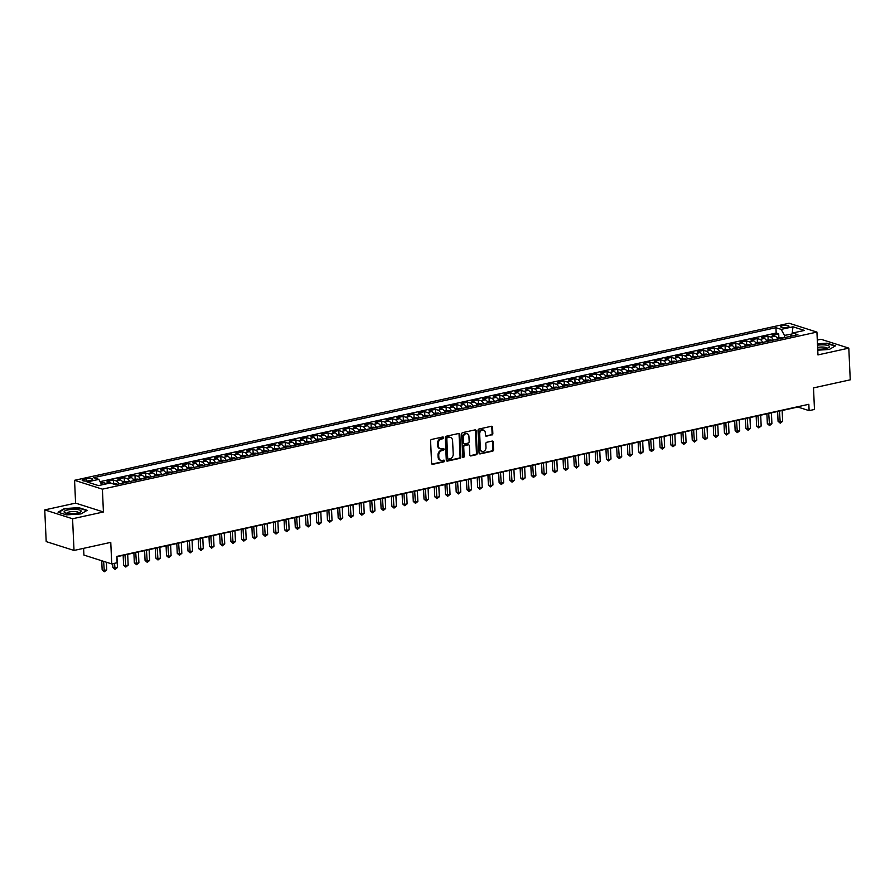 <?xml version="1.0" encoding="UTF-8"?>
<svg xmlns="http://www.w3.org/2000/svg" width="895" height="895" viewBox="0 0 895 895"><rect width="100%" height="100%" fill="white"/><g stroke="black" fill="none" stroke-linecap="round" stroke-linejoin="round"><path stroke-width="1.34" d="M443.551 437.689A0.906 0.716 107.7 0 0 442.779 436.984L431.58 439.445A1.287 1.029 107.7 0 0 430.584 440.922L431.603 463.319A1.287 1.029 107.7 0 0 432.71 464.326L443.909 461.865A0.906 0.716 107.7 0 0 443.819 460.131L442.376 460.444A4.117 3.289 107.7 0 1 440.944 460.388A4.117 3.289 107.7 0 1 438.83 457.2L438.74 455.342A4.117 3.289 107.7 0 1 441.929 450.61L443.383 450.297A0.906 0.716 107.7 0 0 443.293 448.552L441.85 448.876A4.117 3.289 107.7 0 1 440.418 448.82A4.117 3.289 107.7 0 1 438.304 445.632L438.214 443.763A4.117 3.289 107.7 0 1 441.403 439.042L442.857 438.729A0.906 0.716 107.7 0 0 443.551 437.689M440.049 448.663A4.117 3.289 107.7 0 1 439.669 448.574A4.117 3.289 107.7 0 1 437.543 445.397L437.465 443.528A4.117 3.289 107.7 0 1 440.653 438.807L442.096 438.483A0.906 0.716 107.7 0 0 442.656 437.006M431.916 464.102A1.287 1.029 107.7 0 0 431.961 464.091L443.148 461.63A0.906 0.716 107.7 0 0 443.707 460.153M440.575 460.243A4.117 3.289 107.7 0 1 440.195 460.153A4.117 3.289 107.7 0 1 438.069 456.965L437.991 455.096A4.117 3.289 107.7 0 1 441.179 450.375L442.622 450.062A0.906 0.716 107.7 0 0 443.182 448.574M782.398 325.724A4.195 1.063 -2.6 0 0 780.608 326.675A4.195 1.063 -2.6 0 0 782.89 327.514A4.195 1.063 -2.6 0 0 787.208 327.257A4.195 1.063 -2.6 0 0 788.998 326.295A4.195 1.063 -2.6 0 0 786.716 325.467A4.195 1.063 -2.6 0 0 782.398 325.724M491.847 435.059A1.287 1.029 107.7 0 0 492.843 433.583L492.563 427.295A1.287 1.029 107.7 0 0 491.456 426.277L479.026 429.018A1.287 1.029 107.7 0 0 478.031 430.484L479.049 452.892A1.287 1.029 107.7 0 0 480.156 453.899L492.586 451.169A1.287 1.029 107.7 0 0 493.581 449.693L493.234 442.108A1.287 1.029 107.7 0 0 492.127 441.09L486.813 442.253A1.287 1.029 107.7 0 0 485.806 443.73L485.985 447.5A3.446 2.752 107.7 0 1 482.125 451.404A3.446 2.752 107.7 0 1 480.346 448.742L479.675 433.986A3.446 2.752 107.7 0 1 483.535 430.092A3.446 2.752 107.7 0 1 485.314 432.755L485.426 435.205A1.287 1.029 107.7 0 0 486.533 436.223L491.098 434.813A1.287 1.029 107.7 0 0 492.093 433.337L491.814 427.049A1.287 1.029 107.7 0 0 491.489 426.277M72.573 518.764L103.428 511.974L75.594 503.124L44.75 509.904L72.573 518.764L74.016 550.447L110.767 542.37L111.741 563.928L117.111 562.742L116.82 556.41L808.834 404.294L809.114 410.637L814.484 409.451L813.499 387.904L850.25 379.827L848.807 348.133L820.983 339.272L817.292 340.089M103.428 511.974L102.388 489.162L816.934 332.09L817.963 354.912L848.807 348.133M459.806 434.489A1.287 1.029 107.7 0 0 458.699 433.482L446.281 436.212A1.287 1.029 107.7 0 0 445.274 437.689L446.292 460.086A1.287 1.029 107.7 0 0 447.41 461.104L459.829 458.363A1.287 1.029 107.7 0 0 460.824 456.897L459.806 434.489L459.057 434.254A1.287 1.029 107.7 0 0 458.743 433.471M462.648 432.609L475.077 429.88A1.287 1.029 107.7 0 1 476.185 430.898L477.203 453.295A1.287 1.029 107.7 0 1 476.207 454.772L470.893 455.935A1.287 1.029 107.7 0 1 469.785 454.928L469.372 445.844A1.287 1.029 107.7 0 0 468.253 444.826L464.729 445.598A1.287 1.029 107.7 0 0 463.733 447.075L464.158 456.539A0.906 0.716 107.7 0 1 462.693 456.864L461.652 434.086A1.287 1.029 107.7 0 1 462.648 432.609M74.016 550.447L46.193 541.598L44.75 509.904M778.863 337.393L778.706 333.835L772.262 335.256L775.014 336.128L770.718 337.068A5.247 2.864 77.6 0 1 773.314 340.1M768.134 339.753L767.977 336.196L761.533 337.605L764.285 338.478L759.989 339.429A5.247 2.864 77.6 0 1 762.585 342.461M757.405 342.114L757.248 338.556L750.804 339.966L753.556 340.838L749.26 341.789A5.247 2.864 77.6 0 1 751.856 344.821M746.676 344.463L746.519 340.906L740.075 342.326L742.828 343.199L738.532 344.139A5.247 2.864 77.6 0 1 741.127 347.182M735.947 346.824L735.791 343.266L729.347 344.687L732.099 345.559L727.803 346.499A5.247 2.864 77.6 0 1 730.398 349.531M725.218 349.184L725.062 345.627L718.618 347.047L721.37 347.92L717.074 348.86A5.247 2.864 77.6 0 1 719.669 351.892M714.49 351.545L714.333 347.987L707.889 349.397L710.641 350.269L706.345 351.22A5.247 2.864 77.6 0 1 708.941 354.252M703.761 353.905L703.604 350.348L697.16 351.757L699.912 352.63L695.616 353.581A5.247 2.864 77.6 0 1 698.212 356.613M693.032 356.255L692.875 352.697L686.431 354.118L689.184 354.991L684.888 355.93A5.247 2.864 77.6 0 1 687.483 358.973M682.303 358.615L682.147 355.058L675.703 356.478L678.455 357.351L674.159 358.291A5.247 2.864 77.6 0 1 676.754 361.323M671.574 360.976L671.418 357.418L664.974 358.839L667.726 359.712L663.43 360.651A5.247 2.864 77.6 0 1 666.025 363.683M660.846 363.336L660.689 359.779L654.245 361.188L656.997 362.061L652.701 363.012A5.247 2.864 77.6 0 1 655.297 366.044M650.117 365.697L649.96 362.139L643.516 363.549L646.268 364.422L641.972 365.373A5.247 2.864 77.6 0 1 644.568 368.404M639.388 368.046L639.231 364.489L632.787 365.91L635.539 366.782L631.243 367.722A5.247 2.864 77.6 0 1 633.839 370.765M628.659 370.407L628.503 366.849L622.059 368.27L624.811 369.143L620.515 370.082A5.247 2.864 77.6 0 1 623.11 373.114M617.93 372.767L617.774 369.21L611.33 370.631L614.082 371.503L609.786 372.443A5.247 2.864 77.6 0 1 612.381 375.475M607.202 375.128L607.045 371.57L600.601 372.98L603.353 373.853L599.057 374.804A5.247 2.864 77.6 0 1 601.653 377.835M596.473 377.489L596.316 373.931L589.872 375.341L592.624 376.213L588.328 377.164A5.247 2.864 77.6 0 1 590.924 380.196M585.744 379.838L585.587 376.28L579.143 377.701L581.895 378.574L577.599 379.514A5.247 2.864 77.6 0 1 580.195 382.557M575.015 382.199L574.858 378.641L568.414 380.062L571.167 380.934L566.871 381.874A5.247 2.864 77.6 0 1 569.466 384.906M564.286 384.559L564.13 381.001L557.686 382.422L560.438 383.295L556.142 384.235A5.247 2.864 77.6 0 1 558.737 387.267M553.558 386.92L553.401 383.362L546.957 384.772L549.709 385.644L545.413 386.595A5.247 2.864 77.6 0 1 548.008 389.627M542.829 389.28L542.672 385.723L536.228 387.132L538.98 388.005L534.684 388.956A5.247 2.864 77.6 0 1 537.28 391.988M532.1 391.63L531.943 388.072L525.499 389.493L528.251 390.365L523.955 391.305A5.247 2.864 77.6 0 1 526.551 394.348M521.371 393.99L521.214 390.433L514.77 391.853L517.523 392.726L513.227 393.666A5.247 2.864 77.6 0 1 515.822 396.698M510.642 396.351L510.486 392.793L504.042 394.214L506.794 395.087L502.498 396.026A5.247 2.864 77.6 0 1 505.093 399.058M499.913 398.711L499.757 395.154L493.313 396.563L496.065 397.436L491.769 398.387A5.247 2.864 77.6 0 1 494.364 401.419M489.185 401.072L489.028 397.514L482.584 398.924L485.336 399.796L481.04 400.747A5.247 2.864 77.6 0 1 483.636 403.779M478.456 403.421L478.299 399.864L471.855 401.284L474.607 402.157L470.311 403.097A5.247 2.864 77.6 0 1 472.907 406.14M467.727 405.782L467.57 402.224L461.126 403.645L463.878 404.518L459.582 405.457A5.247 2.864 77.6 0 1 462.178 408.489M456.998 408.142L456.842 404.585L450.398 406.006L453.15 406.878L448.854 407.818A5.247 2.864 77.6 0 1 451.449 410.85M446.269 410.503L446.113 406.945L439.669 408.355L442.421 409.228L438.125 410.178A5.247 2.864 77.6 0 1 440.72 413.21M435.541 412.863L435.384 409.306L428.94 410.715L431.692 411.588L427.396 412.539A5.247 2.864 77.6 0 1 429.992 415.571M424.812 415.213L424.655 411.655L418.211 413.076L420.963 413.949L416.667 414.888A5.247 2.864 77.6 0 1 419.263 417.931M414.083 417.573L413.926 414.016L407.482 415.437L410.234 416.309L405.938 417.249A5.247 2.864 77.6 0 1 408.534 420.292M403.354 419.934L403.197 416.376L396.753 417.797L399.506 418.67L395.21 419.61A5.247 2.864 77.6 0 1 397.805 422.641M392.625 422.295L392.469 418.737L386.025 420.147L388.777 421.019L384.481 421.97A5.247 2.864 77.6 0 1 387.076 425.002M381.897 424.655L381.74 421.097L375.296 422.507L378.048 423.38L373.752 424.331A5.247 2.864 77.6 0 1 376.347 427.362M371.168 427.004L371.011 423.447L364.567 424.868L367.319 425.74L363.023 426.68A5.247 2.864 77.6 0 1 365.619 429.723M360.439 429.365L360.282 425.807L353.838 427.228L356.59 428.101L352.294 429.041A5.247 2.864 77.6 0 1 354.89 432.084M349.71 431.726L349.553 428.168L343.109 429.589L345.862 430.461L341.566 431.401A5.247 2.864 77.6 0 1 344.161 434.433M338.981 434.086L338.825 430.529L332.381 431.938L335.122 432.811L330.837 433.762A5.247 2.864 77.6 0 1 333.432 436.794M328.252 436.447L328.096 432.889L321.652 434.299L324.393 435.171L320.108 436.122A5.247 2.864 77.6 0 1 322.703 439.154M317.524 438.796L317.367 435.238L310.923 436.659L313.664 437.532L309.379 438.472A5.247 2.864 77.6 0 1 311.975 441.515M306.795 441.157L306.638 437.599L300.194 439.02L302.935 439.892L298.65 440.832A5.247 2.864 77.6 0 1 301.246 443.875M296.066 443.517L295.909 439.96L289.465 441.38L292.206 442.253L287.921 443.193A5.247 2.864 77.6 0 1 290.517 446.225M285.337 445.878L285.169 442.32L278.737 443.73L281.477 444.602L277.193 445.553A5.247 2.864 77.6 0 1 279.788 448.585M274.608 448.238L274.441 444.681L268.008 446.09L270.749 446.963L266.464 447.914A5.247 2.864 77.6 0 1 269.059 450.946M263.88 450.588L263.712 447.03L257.279 448.451L260.02 449.324L255.735 450.263A5.247 2.864 77.6 0 1 258.331 453.306M253.151 452.948L252.983 449.391L246.55 450.811L249.291 451.684L245.006 452.624A5.247 2.864 77.6 0 1 247.602 455.667M242.422 455.309L242.254 451.751L235.821 453.172L238.562 454.045L234.277 454.984A5.247 2.864 77.6 0 1 236.873 458.016M231.693 457.669L231.525 454.112L225.092 455.521L227.833 456.394L223.549 457.345A5.247 2.864 77.6 0 1 226.144 460.377M220.964 460.03L220.797 456.472L214.364 457.882L217.105 458.755L212.82 459.706A5.247 2.864 77.6 0 1 215.415 462.737M210.235 462.379L210.068 458.822L203.635 460.243L206.376 461.115L202.091 462.055A5.247 2.864 77.6 0 1 204.686 465.098M199.507 464.74L199.339 461.182L192.906 462.603L195.647 463.476L191.362 464.415A5.247 2.864 77.6 0 1 193.958 467.458M188.778 467.1L188.61 463.543L182.177 464.964L184.918 465.836L180.633 466.776A5.247 2.864 77.6 0 1 183.229 469.808M178.049 469.461L177.881 465.903L171.448 467.313L174.189 468.186L169.905 469.137A5.247 2.864 77.6 0 1 172.5 472.168M167.32 471.822L167.152 468.264L160.72 469.674L163.461 470.546L159.176 471.497A5.247 2.864 77.6 0 1 161.771 474.529M156.591 474.171L156.424 470.613L149.991 472.034L152.732 472.907L148.447 473.847A5.247 2.864 77.6 0 1 151.042 476.89M145.863 476.532L145.695 472.974L139.262 474.395L142.003 475.267L137.718 476.207A5.247 2.864 77.6 0 1 140.314 479.25M135.134 478.892L134.966 475.334L128.533 476.755L131.274 477.628L126.989 478.568A5.247 2.864 77.6 0 1 129.585 481.599M124.405 481.253L124.237 477.695L117.804 479.105L120.545 479.977L116.26 480.928A5.247 2.864 77.6 0 1 118.856 483.96M113.676 483.613L113.508 480.056L107.076 481.465L109.816 482.338A5.247 2.864 77.6 0 1 111.193 483.3M88.583 480.783L90.943 480.268A4.061 1.029 -2.6 0 0 92.666 479.34A4.061 1.029 -2.6 0 0 90.462 478.523A4.061 1.029 -2.6 0 0 86.278 478.78L83.917 479.295A4.061 1.029 -2.6 0 0 82.183 480.223A4.061 1.029 -2.6 0 0 84.398 481.029A4.061 1.029 -2.6 0 0 88.583 480.783M102.388 489.162L74.565 480.302L789.099 323.24L816.934 332.09M778.706 333.835L776.178 333.029L775.943 327.704L93.583 477.695L98.853 479.373L101.806 484.877M775.943 327.704L781.201 329.382L793.004 326.787L804.437 330.434L792.634 333.018L797.904 334.696L115.544 484.687L110.286 483.009L98.484 485.605L87.05 481.969L98.853 479.373M102.88 484.642L102.78 482.405L105.532 483.289A5.247 2.864 77.6 0 1 106.494 483.848M113.508 480.056L116.26 480.928M124.237 477.695L126.989 478.568M134.966 475.334L137.718 476.207M145.695 472.974L148.447 473.847M156.424 470.613L159.176 471.497M167.152 468.264L169.905 469.137M177.881 465.903L180.633 466.776M188.61 463.543L191.362 464.415M199.339 461.182L202.091 462.055M210.068 458.822L212.82 459.706M220.797 456.472L223.549 457.345M231.525 454.112L234.277 454.984M242.254 451.751L245.006 452.624M252.983 449.391L255.735 450.263M263.712 447.03L266.464 447.914M274.441 444.681L277.193 445.553M285.169 442.32L287.921 443.193M295.909 439.96L298.65 440.832M306.638 437.599L309.379 438.472M317.367 435.238L320.108 436.122M328.096 432.889L330.837 433.762M338.825 430.529L341.566 431.401M349.553 428.168L352.294 429.041M360.282 425.807L363.023 426.68M371.011 423.447L373.752 424.331M381.74 421.097L384.481 421.97M392.469 418.737L395.21 419.61M403.197 416.376L405.938 417.249M413.926 414.016L416.667 414.888M424.655 411.655L427.396 412.539M435.384 409.306L438.125 410.178M446.113 406.945L448.854 407.818M456.842 404.585L459.582 405.457M467.57 402.224L470.311 403.097M478.299 399.864L481.04 400.747M489.028 397.514L491.769 398.387M499.757 395.154L502.498 396.026M510.486 392.793L513.227 393.666M521.214 390.433L523.955 391.305M531.943 388.072L534.684 388.956M542.672 385.723L545.413 386.595M553.401 383.362L556.142 384.235M564.13 381.001L566.871 381.874M574.858 378.641L577.599 379.514M585.587 376.28L588.328 377.164M596.316 373.931L599.057 374.804M607.045 371.57L609.786 372.443M617.774 369.21L620.515 370.082M628.503 366.849L631.243 367.722M639.231 364.489L641.972 365.373M649.96 362.139L652.701 363.012M660.689 359.779L663.43 360.651M671.418 357.418L674.159 358.291M682.147 355.058L684.888 355.93M692.875 352.697L695.616 353.581M703.604 350.348L706.345 351.22M714.333 347.987L717.074 348.86M725.062 345.627L727.803 346.499M735.791 343.266L738.532 344.139M746.519 340.906L749.26 341.789M757.248 338.556L759.989 339.429M767.977 336.196L770.718 337.068M776.178 333.029L100.072 481.655M102.78 482.405L100.721 482.864M791.963 334.014L784.445 335.412L784.546 337.639M83.604 548.344L83.917 555.068L111.741 563.928M75.594 503.124L74.565 480.302M116.831 556.735L797.837 407.046L809.114 410.637M792.109 333.813L793.004 326.787M123.152 483.02A5.247 2.864 -102.4 0 0 120.545 479.977M133.881 480.66A5.247 2.864 -102.4 0 0 131.274 477.628M144.61 478.299A5.247 2.864 -102.4 0 0 142.003 475.267M155.338 475.939A5.247 2.864 -102.4 0 0 152.732 472.907M166.067 473.589A5.247 2.864 -102.4 0 0 163.461 470.546M176.796 471.229A5.247 2.864 -102.4 0 0 174.189 468.186M187.525 468.868A5.247 2.864 -102.4 0 0 184.918 465.836M198.254 466.508A5.247 2.864 -102.4 0 0 195.647 463.476M208.982 464.147A5.247 2.864 -102.4 0 0 206.376 461.115M219.711 461.798A5.247 2.864 -102.4 0 0 217.105 458.755M230.44 459.437A5.247 2.864 -102.4 0 0 227.833 456.394M241.169 457.076A5.247 2.864 -102.4 0 0 238.562 454.045M251.898 454.716A5.247 2.864 -102.4 0 0 249.291 451.684M262.627 452.355A5.247 2.864 -102.4 0 0 260.02 449.324M273.355 450.006A5.247 2.864 -102.4 0 0 270.749 446.963M284.084 447.645A5.247 2.864 -102.4 0 0 281.477 444.602M294.813 445.285A5.247 2.864 -102.4 0 0 292.206 442.253M305.542 442.924A5.247 2.864 -102.4 0 0 302.935 439.892M316.271 440.564A5.247 2.864 -102.4 0 0 313.664 437.532M326.999 438.214A5.247 2.864 -102.4 0 0 324.393 435.171M337.728 435.854A5.247 2.864 -102.4 0 0 335.122 432.811M348.457 433.493A5.247 2.864 -102.4 0 0 345.862 430.461M359.186 431.133A5.247 2.864 -102.4 0 0 356.59 428.101M369.915 428.772A5.247 2.864 -102.4 0 0 367.319 425.74M380.643 426.423A5.247 2.864 -102.4 0 0 378.048 423.38M391.372 424.062A5.247 2.864 -102.4 0 0 388.777 421.019M402.101 421.702A5.247 2.864 -102.4 0 0 399.506 418.67M412.83 419.341A5.247 2.864 -102.4 0 0 410.234 416.309M423.559 416.981A5.247 2.864 -102.4 0 0 420.963 413.949M434.288 414.631A5.247 2.864 -102.4 0 0 431.692 411.588M445.016 412.271A5.247 2.864 -102.4 0 0 442.421 409.228M455.745 409.91A5.247 2.864 -102.4 0 0 453.15 406.878M466.474 407.549A5.247 2.864 -102.4 0 0 463.878 404.518M477.203 405.189A5.247 2.864 -102.4 0 0 474.607 402.157M487.932 402.839A5.247 2.864 -102.4 0 0 485.336 399.796M498.66 400.479A5.247 2.864 -102.4 0 0 496.065 397.436M509.389 398.118A5.247 2.864 -102.4 0 0 506.794 395.087M520.118 395.758A5.247 2.864 -102.4 0 0 517.523 392.726M530.847 393.397A5.247 2.864 -102.4 0 0 528.251 390.365M541.576 391.048A5.247 2.864 -102.4 0 0 538.98 388.005M552.304 388.687A5.247 2.864 -102.4 0 0 549.709 385.644M563.033 386.327A5.247 2.864 -102.4 0 0 560.438 383.295M573.762 383.966A5.247 2.864 -102.4 0 0 571.167 380.934M584.491 381.606A5.247 2.864 -102.4 0 0 581.895 378.574M595.22 379.256A5.247 2.864 -102.4 0 0 592.624 376.213M605.949 376.896A5.247 2.864 -102.4 0 0 603.353 373.853M616.677 374.535A5.247 2.864 -102.4 0 0 614.082 371.503M627.406 372.175A5.247 2.864 -102.4 0 0 624.811 369.143M638.135 369.814A5.247 2.864 -102.4 0 0 635.539 366.782M648.864 367.465A5.247 2.864 -102.4 0 0 646.268 364.422M659.593 365.104A5.247 2.864 -102.4 0 0 656.997 362.061M670.321 362.743A5.247 2.864 -102.4 0 0 667.726 359.712M681.05 360.383A5.247 2.864 -102.4 0 0 678.455 357.351M691.779 358.022A5.247 2.864 -102.4 0 0 689.184 354.991M702.508 355.673A5.247 2.864 -102.4 0 0 699.912 352.63M713.237 353.312A5.247 2.864 -102.4 0 0 710.641 350.269M723.965 350.952A5.247 2.864 -102.4 0 0 721.37 347.92M734.694 348.591A5.247 2.864 -102.4 0 0 732.099 345.559M745.423 346.231A5.247 2.864 -102.4 0 0 742.828 343.199M756.152 343.881A5.247 2.864 -102.4 0 0 753.556 340.838M766.881 341.521A5.247 2.864 -102.4 0 0 764.285 338.478M792.634 333.018L790.386 336.352M777.61 339.16A5.247 2.864 -102.4 0 0 775.014 336.128M784.445 335.412L781.201 329.382M80.998 513.931L87.151 510.318L78.771 507.655L64.227 508.595L58.063 512.208L66.454 514.871L80.998 513.931M817.75 350.191L829.329 349.442L835.494 345.828L827.114 343.165L817.459 343.792M446.616 460.869A1.287 1.029 107.7 0 0 446.65 460.858L459.079 458.128A1.287 1.029 107.7 0 0 460.075 456.651L459.057 434.254M447.511 437.7A0.906 0.716 107.7 0 0 446.818 438.729L447.713 458.397A0.906 0.716 107.7 0 0 448.484 459.101L450.006 458.766A4.117 3.289 107.7 0 0 453.206 454.045L452.59 440.608A4.117 3.289 107.7 0 0 450.465 437.42A4.117 3.289 107.7 0 0 449.044 437.364L446.762 437.465A0.906 0.716 107.7 0 0 446.068 438.494L446.818 438.729M447.735 458.866A0.906 0.716 107.7 0 1 446.952 458.15L446.068 438.494M450.084 437.331A4.117 3.289 107.7 0 0 449.715 437.185A4.117 3.289 107.7 0 0 448.283 437.129L449.044 437.364M446.762 437.465L448.283 437.129M470.099 455.7A1.287 1.029 107.7 0 0 470.132 455.7L475.458 454.526A1.287 1.029 107.7 0 0 476.453 453.049L475.435 430.652A1.287 1.029 107.7 0 0 475.122 429.868M468.7 444.849L467.951 444.602A1.287 1.029 107.7 0 0 467.503 444.591L463.979 445.363A1.287 1.029 107.7 0 0 462.983 446.84L463.409 456.293L464.158 456.539M462.816 457.3A0.906 0.716 107.7 0 0 463.409 456.293M468.935 436.413A3.446 2.752 107.7 0 0 467.168 433.751A3.446 2.752 107.7 0 0 463.308 437.655L463.543 442.846A1.287 1.029 107.7 0 0 464.65 443.864L468.174 443.081A1.287 1.029 107.7 0 0 469.17 441.604L468.935 436.413M466.776 433.661A3.446 2.752 107.7 0 0 466.418 433.516A3.446 2.752 107.7 0 0 462.558 437.409L463.308 437.655M464.203 443.842L463.453 443.607A1.287 1.029 107.7 0 1 462.793 442.611L462.558 437.409M486.533 436.223L485.784 435.988A1.287 1.029 107.7 0 0 485.784 435.988L491.098 434.813M483.155 430.003A3.446 2.752 107.7 0 0 482.785 429.846A3.446 2.752 107.7 0 0 478.926 433.751L479.675 433.986M481.756 451.248A3.446 2.752 107.7 0 1 481.365 451.158A3.446 2.752 107.7 0 1 479.597 448.496L478.926 433.751M480.156 453.899L479.407 453.664A1.287 1.029 107.7 0 0 479.407 453.664L491.836 450.935A1.287 1.029 107.7 0 0 492.832 449.458L492.485 441.861A1.287 1.029 107.7 0 0 492.172 441.078M101.739 560.74L102.153 569.869L104.033 570.473L106.718 569.88L106.371 562.217M103.619 561.344L104.346 571.76L102.153 569.869M106.718 569.88L104.346 571.76M67.729 509.96A8.525 2.148 -2.6 0 0 65.066 512.835A8.525 2.148 -2.6 0 0 77.507 513.07A8.525 2.148 -2.6 0 0 80.259 512.141A8.525 2.148 -2.6 0 0 78.167 509.647A8.525 2.148 -2.6 0 0 67.729 509.96M78.514 512.824A5.84 1.477 -2.6 0 0 78.525 512.757A5.84 1.477 -2.6 0 0 75.348 511.593A5.84 1.477 -2.6 0 0 69.34 511.951A5.84 1.477 -2.6 0 0 66.856 513.283A5.84 1.477 -2.6 0 0 66.868 513.35M58.611 512.376L64.507 508.931L78.592 508.024L86.692 510.597M817.706 349.151A8.525 2.148 -2.6 0 0 828.602 347.652A8.525 2.148 -2.6 0 0 829.441 346.477A8.525 2.148 -2.6 0 0 817.527 345.201M826.857 348.334A5.84 1.477 -2.6 0 0 826.857 348.256A5.84 1.477 -2.6 0 0 826.835 348.144A5.84 1.477 -2.6 0 0 823.456 347.081A5.84 1.477 -2.6 0 0 817.627 347.473M817.471 344.139L826.935 343.523L835.024 346.108M112.781 483.803L116.518 483.792A3.479 1.902 77.6 0 1 117.279 484.307M112.703 563.716L112.882 567.508L114.761 568.112L117.446 567.519L116.954 556.712M114.538 563.313L115.075 569.399L112.882 567.508M117.446 567.519L115.075 569.399M122.47 481.678L127.247 481.432A3.479 1.902 77.6 0 1 128.007 481.946M123.163 555.347L123.611 565.159L125.49 565.752L128.175 565.159L127.683 554.352M125.971 482.394A3.479 1.902 -102.4 0 0 125.781 482.226L124.483 482.506A3.479 1.902 77.6 0 1 124.685 482.685M124.998 554.945L125.803 567.05L123.611 565.159M128.175 565.159L125.803 567.05M133.198 479.317L137.975 479.082A3.479 1.902 77.6 0 1 138.736 479.597M133.892 552.987L134.339 562.798L136.219 563.391L138.904 562.81L138.412 551.991M136.7 480.044A3.479 1.902 -102.4 0 0 136.51 479.865L135.212 480.145A3.479 1.902 77.6 0 1 135.413 480.324M135.727 552.584L136.532 564.689L134.339 562.798M138.904 562.81L136.532 564.689M143.927 476.957L148.704 476.722A3.479 1.902 77.6 0 1 149.465 477.236M144.621 550.626L145.068 560.438L146.948 561.042L149.633 560.449L149.141 549.642M147.429 477.684A3.479 1.902 -102.4 0 0 147.239 477.505L145.941 477.785A3.479 1.902 77.6 0 1 146.142 477.964M146.456 550.224L147.261 562.328L145.068 560.438M149.633 560.449L147.261 562.328M154.656 474.596L159.433 474.361A3.479 1.902 77.6 0 1 160.194 474.876M155.35 548.266L155.797 558.077L157.677 558.681L160.362 558.088L159.869 547.281M158.158 475.323A3.479 1.902 -102.4 0 0 157.967 475.144L156.67 475.424A3.479 1.902 77.6 0 1 156.871 475.603M157.184 547.863L157.99 559.968L155.797 558.077M160.362 558.088L157.99 559.968M165.385 472.247L170.162 472.001A3.479 1.902 77.6 0 1 170.923 472.515M166.078 545.916L166.526 555.717L168.405 556.321L171.09 555.728L170.598 544.921M168.886 472.963A3.479 1.902 -102.4 0 0 168.696 472.784L167.399 473.075A3.479 1.902 77.6 0 1 167.6 473.242M167.913 545.514L168.719 557.607L166.526 555.717M171.09 555.728L168.719 557.607M176.114 469.886L180.891 469.64A3.479 1.902 77.6 0 1 181.651 470.155M176.807 543.556L177.255 553.367L179.134 553.96L181.819 553.367L181.327 542.56M179.615 470.602A3.479 1.902 -102.4 0 0 179.425 470.434L178.127 470.714A3.479 1.902 77.6 0 1 178.329 470.893M178.642 543.153L179.447 555.258L177.255 553.367M181.819 553.367L179.447 555.258M186.842 467.526L191.619 467.291A3.479 1.902 77.6 0 1 192.38 467.805M187.536 541.195L187.984 551.007L189.863 551.6L192.548 551.018L192.056 540.2M190.344 468.253A3.479 1.902 -102.4 0 0 190.154 468.074L188.856 468.353A3.479 1.902 77.6 0 1 189.058 468.532M189.371 540.793L190.176 552.897L187.984 551.007M192.548 551.018L190.176 552.897M197.571 465.165L202.348 464.93A3.479 1.902 77.6 0 1 203.109 465.445M198.265 538.835L198.712 548.646L200.592 549.25L203.277 548.657L202.785 537.85M201.073 465.892A3.479 1.902 -102.4 0 0 200.883 465.713L199.585 465.993A3.479 1.902 77.6 0 1 199.786 466.172M200.1 538.432L200.905 550.537L198.712 548.646M203.277 548.657L200.905 550.537M208.3 462.804L213.077 462.57A3.479 1.902 77.6 0 1 213.838 463.084M208.994 536.474L209.441 546.286L211.321 546.89L214.006 546.297L213.513 535.49M211.802 463.532A3.479 1.902 -102.4 0 0 211.612 463.353L210.314 463.632A3.479 1.902 77.6 0 1 210.515 463.811M210.828 536.071L211.634 548.176L209.441 546.286M214.006 546.297L211.634 548.176M219.029 460.455L223.806 460.209A3.479 1.902 77.6 0 1 224.567 460.724M219.722 534.125L220.17 543.925L222.049 544.529L224.734 543.936L224.242 533.129M222.531 461.171A3.479 1.902 -102.4 0 0 222.34 460.992L221.043 461.283A3.479 1.902 77.6 0 1 221.244 461.451M221.557 533.722L222.363 545.816L220.17 543.925M224.734 543.936L222.363 545.816M229.758 458.095L234.535 457.848A3.479 1.902 77.6 0 1 235.295 458.363M230.451 531.764L230.899 541.576L232.778 542.169L235.463 541.576L234.971 530.769M233.259 458.811A3.479 1.902 -102.4 0 0 233.069 458.643L231.771 458.922A3.479 1.902 77.6 0 1 231.973 459.101M232.286 531.361L233.092 543.466L230.899 541.576M235.463 541.576L233.092 543.466M240.486 455.734L245.264 455.499A3.479 1.902 77.6 0 1 246.024 456.014M241.18 529.404L241.628 539.215L243.507 539.808L246.192 539.226L245.7 528.408M243.988 456.461A3.479 1.902 -102.4 0 0 243.798 456.282L242.5 456.562A3.479 1.902 77.6 0 1 242.702 456.741M243.015 529.001L243.82 541.106L241.628 539.215M246.192 539.226L243.82 541.106M251.215 453.373L255.992 453.138A3.479 1.902 77.6 0 1 256.753 453.653M251.909 527.043L252.356 536.855L254.236 537.459L256.921 536.866L256.429 526.047M254.717 454.101A3.479 1.902 -102.4 0 0 254.527 453.922L253.229 454.201A3.479 1.902 77.6 0 1 253.43 454.38M253.744 526.64L254.549 538.745L252.356 536.855M256.921 536.866L254.549 538.745M261.944 451.013L266.721 450.778A3.479 1.902 77.6 0 1 267.482 451.293M262.638 524.683L263.085 534.494L264.965 535.098L267.65 534.505L267.157 523.698M265.446 451.74A3.479 1.902 -102.4 0 0 265.256 451.561L263.958 451.841A3.479 1.902 77.6 0 1 264.159 452.02M264.472 524.28L265.278 536.385L263.085 534.494M267.65 534.505L265.278 536.385M272.673 448.663L277.45 448.417A3.479 1.902 77.6 0 1 278.211 448.932M273.367 522.333L273.814 532.133L275.694 532.738L278.379 532.145L277.886 521.337M276.175 449.379A3.479 1.902 -102.4 0 0 275.984 449.2L274.687 449.491A3.479 1.902 77.6 0 1 274.888 449.659M275.201 521.93L276.007 534.024L273.814 532.133M278.379 532.145L276.007 534.024M283.402 446.303L288.179 446.057A3.479 1.902 77.6 0 1 288.94 446.571M284.095 519.973L284.543 529.784L286.422 530.377L289.107 529.784L288.615 518.977M286.903 447.019A3.479 1.902 -102.4 0 0 286.713 446.851L285.416 447.131A3.479 1.902 77.6 0 1 285.617 447.31M285.93 519.57L286.736 531.675L284.543 529.784M289.107 529.784L286.736 531.675M294.131 443.942L298.908 443.707A3.479 1.902 77.6 0 1 299.668 444.222M294.824 517.612L295.272 527.423L297.151 528.016L299.836 527.435L299.344 516.616M297.632 444.67A3.479 1.902 -102.4 0 0 297.442 444.491L296.144 444.77A3.479 1.902 77.6 0 1 296.346 444.949M296.659 517.209L297.464 529.314L295.272 527.423M299.836 527.435L297.464 529.314M304.859 441.582L309.636 441.347A3.479 1.902 77.6 0 1 310.397 441.861M305.553 515.251L306 525.063L307.88 525.667L310.565 525.074L310.073 514.256M308.361 442.309A3.479 1.902 -102.4 0 0 308.171 442.13L306.884 442.41A3.479 1.902 77.6 0 1 307.075 442.589M307.388 514.849L308.193 526.954L306 525.063M310.565 525.074L308.193 526.954M315.588 439.221L320.365 438.986A3.479 1.902 77.6 0 1 321.126 439.501M316.282 512.891L316.729 522.702L318.609 523.306L321.294 522.714L320.802 511.906M319.09 439.948A3.479 1.902 -102.4 0 0 318.9 439.769L317.613 440.049A3.479 1.902 77.6 0 1 317.803 440.228M318.117 512.488L318.922 524.593L316.729 522.702M321.294 522.714L318.922 524.593M326.317 436.872L331.094 436.626A3.479 1.902 77.6 0 1 331.855 437.14M327.011 510.542L327.458 520.342L329.338 520.946L332.023 520.353L331.53 509.546M329.819 437.588A3.479 1.902 -102.4 0 0 329.628 437.409L328.342 437.7A3.479 1.902 77.6 0 1 328.532 437.868M328.845 510.139L329.651 522.232L327.458 520.342M332.023 520.353L329.651 522.232M337.046 434.511L341.823 434.265A3.479 1.902 77.6 0 1 342.584 434.78M337.739 508.181L338.187 517.992L340.066 518.585L342.751 517.992L342.259 507.185M340.547 435.227A3.479 1.902 -102.4 0 0 340.357 435.048L339.071 435.339A3.479 1.902 77.6 0 1 339.261 435.518M339.574 507.778L340.38 519.883L338.187 517.992M342.751 517.992L340.38 519.883M347.775 432.151L352.552 431.916A3.479 1.902 77.6 0 1 353.312 432.43M348.468 505.82L348.916 515.632L350.795 516.225L353.48 515.643L352.988 504.825M351.276 432.878A3.479 1.902 -102.4 0 0 351.086 432.699L349.8 432.979A3.479 1.902 77.6 0 1 349.99 433.158M350.303 505.418L351.108 517.523L348.916 515.632M353.48 515.643L351.108 517.523M358.503 429.79L363.281 429.555A3.479 1.902 77.6 0 1 364.041 430.07M359.197 503.46L359.645 513.271L361.524 513.875L364.209 513.283L363.717 502.464M362.005 430.517A3.479 1.902 -102.4 0 0 361.815 430.338L360.528 430.618A3.479 1.902 77.6 0 1 360.719 430.797M361.032 503.057L361.837 515.162L359.645 513.271M364.209 513.283L361.837 515.162M369.232 427.43L374.009 427.195A3.479 1.902 77.6 0 1 374.77 427.709M369.926 501.099L370.373 510.911L372.253 511.515L374.938 510.922L374.446 500.115M372.734 428.157A3.479 1.902 -102.4 0 0 372.544 427.978L371.257 428.257A3.479 1.902 77.6 0 1 371.447 428.436M371.761 500.697L372.566 512.801L370.373 510.911M374.938 510.922L372.566 512.801M379.961 425.08L384.738 424.834A3.479 1.902 77.6 0 1 385.499 425.349M380.655 498.75L381.102 508.55L382.982 509.154L385.667 508.561L385.174 497.754M383.463 425.796A3.479 1.902 -102.4 0 0 383.273 425.617L381.986 425.908A3.479 1.902 77.6 0 1 382.176 426.076M382.489 498.347L383.295 510.441L381.102 508.55M385.667 508.561L383.295 510.441M390.69 422.72L395.467 422.474A3.479 1.902 77.6 0 1 396.228 422.988M391.383 496.389L391.831 506.201L393.71 506.794L396.395 506.201L395.903 495.394M394.192 423.436A3.479 1.902 -102.4 0 0 394.001 423.257L392.715 423.548A3.479 1.902 77.6 0 1 392.905 423.727M393.218 495.987L394.024 508.091L391.831 506.201M396.395 506.201L394.024 508.091M401.419 420.359L406.196 420.124A3.479 1.902 77.6 0 1 406.956 420.639M402.112 494.029L402.56 503.84L404.439 504.433L407.124 503.851L406.632 493.033M404.92 421.086A3.479 1.902 -102.4 0 0 404.73 420.907L403.444 421.187A3.479 1.902 77.6 0 1 403.634 421.366M403.947 493.626L404.753 505.731L402.56 503.84M407.124 503.851L404.753 505.731M412.147 417.999L416.925 417.764A3.479 1.902 77.6 0 1 417.685 418.278M412.841 491.668L413.289 501.48L415.168 502.084L417.853 501.491L417.361 490.673M415.649 418.726A3.479 1.902 -102.4 0 0 415.459 418.547L414.172 418.826A3.479 1.902 77.6 0 1 414.363 419.005M414.676 491.265L415.481 503.37L413.289 501.48M417.853 501.491L415.481 503.37M422.876 415.638L427.653 415.403A3.479 1.902 77.6 0 1 428.414 415.918M423.57 489.308L424.017 499.119L425.897 499.723L428.582 499.13L428.09 488.323M426.378 416.365A3.479 1.902 -102.4 0 0 426.188 416.186L424.901 416.466A3.479 1.902 77.6 0 1 425.091 416.645M425.405 488.905L426.21 501.01L424.017 499.119M428.582 499.13L426.21 501.01M433.605 413.289L438.382 413.042A3.479 1.902 77.6 0 1 439.143 413.557M434.299 486.958L434.746 496.759L436.626 497.363L439.311 496.77L438.818 485.963M437.107 414.005A3.479 1.902 -102.4 0 0 436.917 413.826L435.63 414.116A3.479 1.902 77.6 0 1 435.82 414.284M436.133 486.556L436.939 498.649L434.746 496.759M439.311 496.77L436.939 498.649M444.334 410.928L449.111 410.682A3.479 1.902 77.6 0 1 449.872 411.197M445.028 484.598L445.475 494.409L447.355 495.002L450.04 494.409L449.547 483.602M447.836 411.644A3.479 1.902 -102.4 0 0 447.645 411.465L446.359 411.756A3.479 1.902 77.6 0 1 446.549 411.935M446.862 484.195L447.668 496.3L445.475 494.409M450.04 494.409L447.668 496.3M455.063 408.567L459.84 408.333A3.479 1.902 77.6 0 1 460.601 408.847M455.756 482.237L456.204 492.049L458.083 492.642L460.768 492.06L460.276 481.241M458.564 409.295A3.479 1.902 -102.4 0 0 458.374 409.116L457.088 409.395A3.479 1.902 77.6 0 1 457.278 409.574M457.591 481.834L458.397 493.939L456.204 492.049M460.768 492.06L458.397 493.939M465.792 406.207L470.569 405.972A3.479 1.902 77.6 0 1 471.329 406.487M466.485 479.877L466.933 489.688L468.812 490.292L471.497 489.699L471.005 478.881M469.293 406.934A3.479 1.902 -102.4 0 0 469.103 406.755L467.817 407.035A3.479 1.902 77.6 0 1 468.007 407.214M468.32 479.474L469.125 491.579L466.933 489.688M471.497 489.699L469.125 491.579M476.52 403.846L481.297 403.611A3.479 1.902 77.6 0 1 482.058 404.126M477.214 477.516L477.661 487.327L479.541 487.932L482.226 487.339L481.734 476.532M480.022 404.574A3.479 1.902 -102.4 0 0 479.832 404.395L478.545 404.674A3.479 1.902 77.6 0 1 478.736 404.853M479.049 477.113L479.854 489.218L477.661 487.327M482.226 487.339L479.854 489.218M487.249 401.497L492.026 401.251A3.479 1.902 77.6 0 1 492.787 401.765M487.943 475.167L488.39 484.967L490.27 485.571L492.955 484.978L492.463 474.171M490.751 402.213A3.479 1.902 -102.4 0 0 490.561 402.034L489.274 402.325A3.479 1.902 77.6 0 1 489.464 402.493M489.778 474.764L490.583 486.858L488.39 484.967M492.955 484.978L490.583 486.858M497.978 399.136L502.755 398.89A3.479 1.902 77.6 0 1 503.516 399.405M498.672 472.806L499.119 482.618L500.999 483.21L503.684 482.618L503.191 471.81M501.48 399.852A3.479 1.902 -102.4 0 0 501.289 399.673L500.003 399.964A3.479 1.902 77.6 0 1 500.193 400.143M500.506 472.403L501.312 484.508L499.119 482.618M503.684 482.618L501.312 484.508M508.707 396.776L513.484 396.541A3.479 1.902 77.6 0 1 514.245 397.056M509.4 470.446L509.848 480.257L511.727 480.85L514.412 480.268L513.92 469.45M512.208 397.503A3.479 1.902 -102.4 0 0 512.018 397.324L510.732 397.604A3.479 1.902 77.6 0 1 510.922 397.783M511.235 470.043L512.041 482.148L509.848 480.257M514.412 480.268L512.041 482.148M519.436 394.415L524.213 394.18A3.479 1.902 77.6 0 1 524.973 394.695M520.129 468.085L520.577 477.896L522.456 478.501L525.141 477.908L524.649 467.089M522.937 395.142A3.479 1.902 -102.4 0 0 522.747 394.964L521.461 395.243A3.479 1.902 77.6 0 1 521.651 395.422M521.964 467.682L522.769 479.787L520.577 477.896M525.141 477.908L522.769 479.787M530.164 392.055L534.942 391.82A3.479 1.902 77.6 0 1 535.702 392.334M530.858 465.724L531.306 475.536L533.185 476.14L535.87 475.547L535.378 464.74M533.666 392.782A3.479 1.902 -102.4 0 0 533.476 392.603L532.189 392.883A3.479 1.902 77.6 0 1 532.38 393.062M532.693 465.322L533.498 477.427L531.306 475.536M535.87 475.547L533.498 477.427M540.893 389.705L545.67 389.459A3.479 1.902 77.6 0 1 546.431 389.974M541.587 463.375L542.034 473.175L543.914 473.779L546.599 473.186L546.107 462.379M544.395 390.421A3.479 1.902 -102.4 0 0 544.205 390.242L542.918 390.533A3.479 1.902 77.6 0 1 543.108 390.701M543.422 462.972L544.227 475.066L542.034 473.175M546.599 473.186L544.227 475.066M551.622 387.345L556.399 387.099A3.479 1.902 77.6 0 1 557.16 387.613M552.316 461.014L552.763 470.826L554.643 471.419L557.328 470.826L556.835 460.019M555.124 388.061A3.479 1.902 -102.4 0 0 554.934 387.882L553.647 388.173A3.479 1.902 77.6 0 1 553.837 388.352M554.15 460.612L554.956 472.717L552.763 470.826M557.328 470.826L554.956 472.717M562.351 384.984L567.128 384.749A3.479 1.902 77.6 0 1 567.889 385.264M563.044 458.654L563.492 468.465L565.371 469.058L568.056 468.477L567.564 457.658M565.853 385.711A3.479 1.902 -102.4 0 0 565.662 385.532L564.376 385.812A3.479 1.902 77.6 0 1 564.566 385.991M564.879 458.251L565.685 470.356L563.492 468.465M568.056 468.477L565.685 470.356M573.08 382.624L577.857 382.389A3.479 1.902 77.6 0 1 578.617 382.903M573.773 456.293L574.221 466.105L576.1 466.709L578.785 466.116L578.293 455.298M576.581 383.351A3.479 1.902 -102.4 0 0 576.391 383.172L575.105 383.452A3.479 1.902 77.6 0 1 575.295 383.631M575.608 455.891L576.414 467.995L574.221 466.105M578.785 466.116L576.414 467.995M583.808 380.263L588.586 380.028A3.479 1.902 77.6 0 1 589.346 380.543M584.502 453.933L584.95 463.744L586.829 464.348L589.514 463.755L589.022 452.948M587.31 380.99A3.479 1.902 -102.4 0 0 587.12 380.811L585.833 381.091A3.479 1.902 77.6 0 1 586.024 381.27M586.337 453.53L587.142 465.635L584.95 463.744M589.514 463.755L587.142 465.635M594.537 377.914L599.314 377.668A3.479 1.902 77.6 0 1 600.075 378.182M595.231 451.583L595.678 461.384L597.558 461.988L600.243 461.395L599.751 450.588M598.039 378.63A3.479 1.902 -102.4 0 0 597.849 378.451L596.562 378.742A3.479 1.902 77.6 0 1 596.752 378.909M597.066 451.181L597.871 463.274L595.678 461.384M600.243 461.395L597.871 463.274M605.266 375.553L610.043 375.307A3.479 1.902 77.6 0 1 610.804 375.822M605.96 449.223L606.407 459.034L608.287 459.627L610.972 459.034L610.479 448.227M608.768 376.269A3.479 1.902 -102.4 0 0 608.578 376.09L607.291 376.381A3.479 1.902 77.6 0 1 607.481 376.56M607.794 448.82L608.6 460.925L606.407 459.034M610.972 459.034L608.6 460.925M615.995 373.193L620.772 372.958A3.479 1.902 77.6 0 1 621.533 373.472M616.689 446.862L617.136 456.674L619.016 457.267L621.701 456.685L621.208 445.867M619.497 373.92A3.479 1.902 -102.4 0 0 619.306 373.741L618.02 374.02A3.479 1.902 77.6 0 1 618.21 374.2M618.523 446.46L619.329 458.564L617.136 456.674M621.701 456.685L619.329 458.564M626.724 370.832L631.501 370.597A3.479 1.902 77.6 0 1 632.262 371.112M627.417 444.502L627.865 454.313L629.744 454.917L632.429 454.324L631.937 443.506M630.225 371.559A3.479 1.902 -102.4 0 0 630.035 371.38L628.749 371.66A3.479 1.902 77.6 0 1 628.939 371.839M629.252 444.099L630.058 456.204L627.865 454.313M632.429 454.324L630.058 456.204M637.453 368.471L642.23 368.237A3.479 1.902 77.6 0 1 642.99 368.751M638.146 442.141L638.594 451.953L640.473 452.557L643.158 451.964L642.666 441.157M640.954 369.199A3.479 1.902 -102.4 0 0 640.764 369.02L639.477 369.299A3.479 1.902 77.6 0 1 639.668 369.478M639.981 441.738L640.786 453.843L638.594 451.953M643.158 451.964L640.786 453.843M648.181 366.122L652.958 365.876A3.479 1.902 77.6 0 1 653.719 366.391M648.875 439.792L649.322 449.592L651.202 450.196L653.887 449.603L653.395 438.796M651.683 366.838A3.479 1.902 -102.4 0 0 651.493 366.659L650.206 366.95A3.479 1.902 77.6 0 1 650.396 367.118M650.71 439.389L651.515 451.483L649.322 449.592M653.887 449.603L651.515 451.483M658.91 363.762L663.687 363.515A3.479 1.902 77.6 0 1 664.448 364.03M659.604 437.431L660.051 447.243L661.931 447.836L664.616 447.243L664.124 436.436M662.412 364.478A3.479 1.902 -102.4 0 0 662.222 364.299L660.935 364.589A3.479 1.902 77.6 0 1 661.125 364.768M661.439 437.028L662.244 449.133L660.051 447.243M664.616 447.243L662.244 449.133M669.639 361.401L674.416 361.166A3.479 1.902 77.6 0 1 675.177 361.669M670.333 435.071L670.78 444.882L672.66 445.475L675.345 444.893L674.852 434.075M673.141 362.128A3.479 1.902 -102.4 0 0 672.95 361.949L671.664 362.229A3.479 1.902 77.6 0 1 671.854 362.408M672.167 434.668L672.973 446.773L670.78 444.882M675.345 444.893L672.973 446.773M680.368 359.04L685.145 358.805A3.479 1.902 77.6 0 1 685.906 359.32M681.061 432.71L681.509 442.522L683.388 443.126L686.073 442.533L685.581 431.714M683.869 359.768A3.479 1.902 -102.4 0 0 683.679 359.589L682.393 359.868A3.479 1.902 77.6 0 1 682.583 360.047M682.896 432.307L683.702 444.412L681.509 442.522M686.073 442.533L683.702 444.412M691.097 356.68L695.874 356.445A3.479 1.902 77.6 0 1 696.634 356.96M691.79 430.35L692.238 440.161L694.117 440.765L696.802 440.172L696.31 429.365M694.598 357.407A3.479 1.902 -102.4 0 0 694.408 357.228L693.122 357.508A3.479 1.902 77.6 0 1 693.312 357.687M693.625 429.947L694.43 442.052L692.238 440.161M696.802 440.172L694.43 442.052M701.825 354.331L706.602 354.084A3.479 1.902 77.6 0 1 707.363 354.599M702.519 428L702.967 437.8L704.846 438.405L707.531 437.812L707.039 427.004M705.327 355.046A3.479 1.902 -102.4 0 0 705.137 354.867L703.85 355.158A3.479 1.902 77.6 0 1 704.041 355.326M704.354 427.597L705.159 439.691L702.967 437.8M707.531 437.812L705.159 439.691M712.554 351.97L717.331 351.724A3.479 1.902 77.6 0 1 718.092 352.238M713.248 425.64L713.695 435.451L715.575 436.044L718.26 435.451L717.768 424.644M716.056 352.686A3.479 1.902 -102.4 0 0 715.866 352.507L714.579 352.798A3.479 1.902 77.6 0 1 714.769 352.977M715.083 425.237L715.888 437.342L713.695 435.451M718.26 435.451L715.888 437.342M723.283 349.609L728.06 349.374A3.479 1.902 77.6 0 1 728.821 349.878M723.977 423.279L724.424 433.09L726.304 433.683L728.989 433.102L728.496 422.283M726.785 350.337A3.479 1.902 -102.4 0 0 726.595 350.158L725.308 350.437A3.479 1.902 77.6 0 1 725.498 350.616M725.811 422.876L726.617 434.981L724.424 433.09M728.989 433.102L726.617 434.981M734.012 347.249L738.789 347.014A3.479 1.902 77.6 0 1 739.55 347.528M734.705 420.918L735.153 430.73L737.032 431.334L739.717 430.741L739.225 419.923M737.514 347.976A3.479 1.902 -102.4 0 0 737.323 347.797L736.037 348.077A3.479 1.902 77.6 0 1 736.227 348.256M736.54 420.516L737.346 432.621L735.153 430.73M739.717 430.741L737.346 432.621M744.741 344.888L749.518 344.653A3.479 1.902 77.6 0 1 750.278 345.168M745.434 418.558L745.882 428.369L747.761 428.973L750.446 428.381L749.954 417.573M748.242 345.615A3.479 1.902 -102.4 0 0 748.052 345.436L746.766 345.716A3.479 1.902 77.6 0 1 746.956 345.895M747.269 418.155L748.075 430.26L745.882 428.369M750.446 428.381L748.075 430.26M755.469 342.539L760.247 342.293A3.479 1.902 77.6 0 1 761.007 342.807M756.163 416.209L756.611 426.009L758.49 426.613L761.175 426.02L760.683 415.213M758.971 343.255A3.479 1.902 -102.4 0 0 758.781 343.076L757.494 343.367A3.479 1.902 77.6 0 1 757.685 343.535M757.998 415.806L758.803 427.899L756.611 426.009M761.175 426.02L758.803 427.899M766.198 340.178L770.975 339.932A3.479 1.902 77.6 0 1 771.736 340.447M766.892 413.848L767.339 423.659L769.219 424.252L771.904 423.659L771.412 412.852M769.7 340.894A3.479 1.902 -102.4 0 0 769.51 340.715L768.223 341.006A3.479 1.902 77.6 0 1 768.413 341.185M768.727 413.445L769.532 425.55L767.339 423.659M771.904 423.659L769.532 425.55M776.927 337.818L781.704 337.583A3.479 1.902 77.6 0 1 782.465 338.086M777.621 411.487L778.068 421.299L779.948 421.892L782.633 421.31L782.14 410.492M780.429 338.545A3.479 1.902 -102.4 0 0 780.239 338.366L778.952 338.646A3.479 1.902 77.6 0 1 779.142 338.825M779.455 411.085L780.261 423.19L778.068 421.299M782.633 421.31L780.261 423.19M109.816 482.338L105.532 483.289M83.996 480.995L83.917 479.295M86.379 481.062L86.278 478.78M440.653 438.807L441.403 439.042M437.465 443.528L438.214 443.763M437.543 445.397L438.304 445.632M442.622 450.062L443.383 450.297M441.179 450.375L441.929 450.61M437.991 455.096L438.74 455.342M438.069 456.965L438.83 457.2M443.148 461.63L443.909 461.865M431.961 464.091L432.71 464.326M442.096 438.483L442.857 438.729M460.075 456.651L460.824 456.897M459.079 458.128L459.829 458.363M446.65 460.858L447.41 461.104M446.952 458.15L447.713 458.397M475.435 430.652L476.185 430.898M476.453 453.049L477.203 453.295M475.458 454.526L476.207 454.772M470.132 455.7L470.893 455.935M467.503 444.591L468.253 444.826M463.979 445.363L464.729 445.598M462.983 446.84L463.733 447.075M462.793 442.611L463.543 442.846M479.597 448.496L480.346 448.742M492.485 441.861L493.234 442.108M492.832 449.458L493.581 449.693M491.836 450.935L492.586 451.169M491.814 427.049L492.563 427.295M492.093 433.337L492.843 433.583M116.451 483.792L114.247 484.273M127.18 481.432L122.861 482.383M137.908 479.071L133.59 480.022M148.637 476.711L144.319 477.661M159.366 474.35L155.048 475.301M170.095 472.001L165.776 472.94M180.824 469.64L176.505 470.591M191.552 467.279L187.234 468.23M202.281 464.919L197.963 465.87M213.01 462.558L208.692 463.509M223.739 460.209L219.42 461.149M234.468 457.848L230.149 458.799M245.196 455.488L240.878 456.439M255.925 453.127L251.607 454.078M266.654 450.767L262.336 451.718M277.383 448.417L273.065 449.357M288.112 446.057L283.793 447.008M298.84 443.696L294.522 444.647M309.569 441.336L305.251 442.287M320.298 438.975L315.98 439.926M331.027 436.626L326.709 437.565M341.756 434.265L337.437 435.216M352.485 431.905L348.166 432.856M363.213 429.544L358.895 430.495M373.942 427.183L369.624 428.134M384.671 424.834L380.353 425.774M395.4 422.474L391.081 423.424M406.129 420.113L401.81 421.064M416.857 417.752L412.539 418.703M427.586 415.392L423.268 416.343M438.315 413.042L433.997 413.982M449.044 410.682L444.725 411.633M459.773 408.321L455.454 409.272M470.501 405.961L466.183 406.912M481.23 403.6L476.912 404.551M491.959 401.251L487.641 402.191M502.688 398.89L498.37 399.841M513.417 396.53L509.098 397.481M524.146 394.169L519.838 395.12M534.874 391.809L530.567 392.76M545.603 389.459L541.296 390.399M556.332 387.099L552.025 388.05M567.061 384.738L562.754 385.689M577.79 382.378L573.482 383.328M588.518 380.017L584.211 380.968M599.247 377.668L594.94 378.607M609.976 375.307L605.669 376.258M620.705 372.946L616.398 373.897M631.434 370.586L627.126 371.537M642.162 368.225L637.855 369.176M652.891 365.876L648.584 366.816M663.62 363.515L659.313 364.466M674.349 361.155L670.042 362.106M685.078 358.794L680.771 359.745M695.807 356.434L691.499 357.385M706.535 354.084L702.228 355.024M717.264 351.724L712.957 352.675M727.993 349.363L723.686 350.314M738.722 347.003L734.415 347.954M749.451 344.642L745.143 345.593M760.179 342.293L755.872 343.232M770.908 339.932L766.601 340.883M781.637 337.572L777.33 338.523M439.669 448.574L440.418 448.82M440.195 460.153L440.944 460.388M447.422 458.855L448.171 459.09M449.715 437.185L450.465 437.42M466.418 433.516L467.168 433.751M482.785 429.846L483.535 430.092M481.365 451.158L482.125 451.404"/></g></svg>
